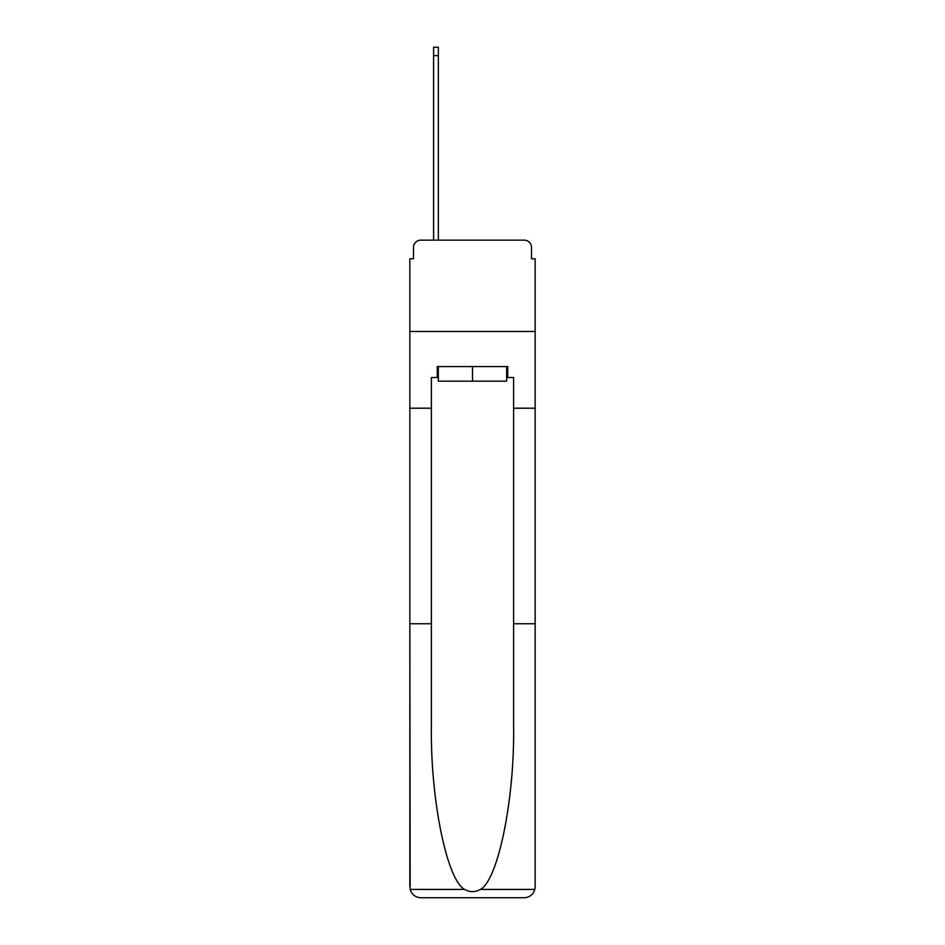 <?xml version="1.0" encoding="UTF-8"?>
<svg xmlns="http://www.w3.org/2000/svg" width="945" height="945" viewBox="0 0 945 945"><rect width="100%" height="100%" fill="white"/><g stroke="black" fill="none" stroke-linecap="round" stroke-linejoin="round"><path stroke-width="1.42" d="M413.497 247.448L413.497 258.776L413.497 247.448A7.312 7.312 0 0 1 420.808 240.148L433.59 240.148L433.59 47.25L438.338 47.25L438.338 240.148L444.008 240.148M506.662 377.516L507.76 377.516L507.76 366.554L437.24 366.554L437.24 377.516L431.404 377.516L431.404 725.949C430.27 798.537 446.761 879.866 464.538 889.41C469.842 892.364 475.146 892.364 480.462 889.41C498.239 879.866 514.73 798.537 513.596 725.949L513.596 623.747L535.154 623.747L535.154 886.788L535.154 258.776L531.503 258.776L531.503 247.448A7.312 7.312 0 0 0 524.191 240.148L420.808 240.148M431.404 408.205L409.846 408.205L409.846 331.482L535.154 331.482L409.846 331.482L409.846 258.776L413.497 258.776M500.992 240.148L524.191 240.148M531.503 258.776L531.503 247.448M431.404 623.747L409.846 623.747L410.165 889.41C411.831 894.596 415.375 897.384 420.808 897.75L524.191 897.75C529.625 897.384 533.169 894.596 534.835 889.41L535.154 886.788M496.432 897.75L524.191 897.75L496.432 897.75M409.846 886.788L409.846 408.205M507.76 377.516L513.596 377.516L513.596 408.205L535.154 408.205M513.596 623.747L513.596 408.205M437.24 377.516L438.338 377.516M438.338 366.554L438.338 381.166L506.662 381.166L506.662 366.554M472.5 366.554L472.5 381.166M410.165 889.41L464.538 889.41M480.462 889.41L534.835 889.41M433.59 55.649L438.338 55.649"/></g></svg>
